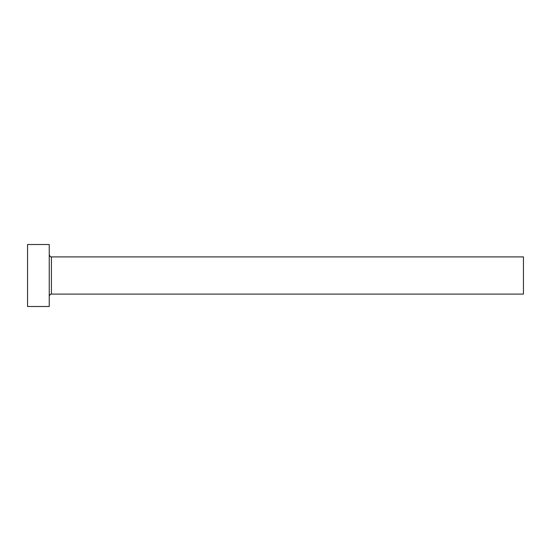 <?xml version="1.0" encoding="UTF-8"?>
<svg xmlns="http://www.w3.org/2000/svg" width="551" height="551" viewBox="0 0 551 551"><rect width="100%" height="100%" fill="white"/><g stroke="black" fill="none" stroke-linecap="round" stroke-linejoin="round"><path stroke-width="0.83" d="M51.415 294.096L51.415 256.904L523.45 256.904L523.45 294.096L51.415 294.096C51.257 294.406 50.492 293.153 49.246 296.266M49.246 275.5L49.246 306.494L27.55 306.494L27.55 244.506L49.246 244.506L49.246 275.5M51.415 256.904C51.257 256.594 50.492 257.847 49.246 254.734"/></g></svg>
